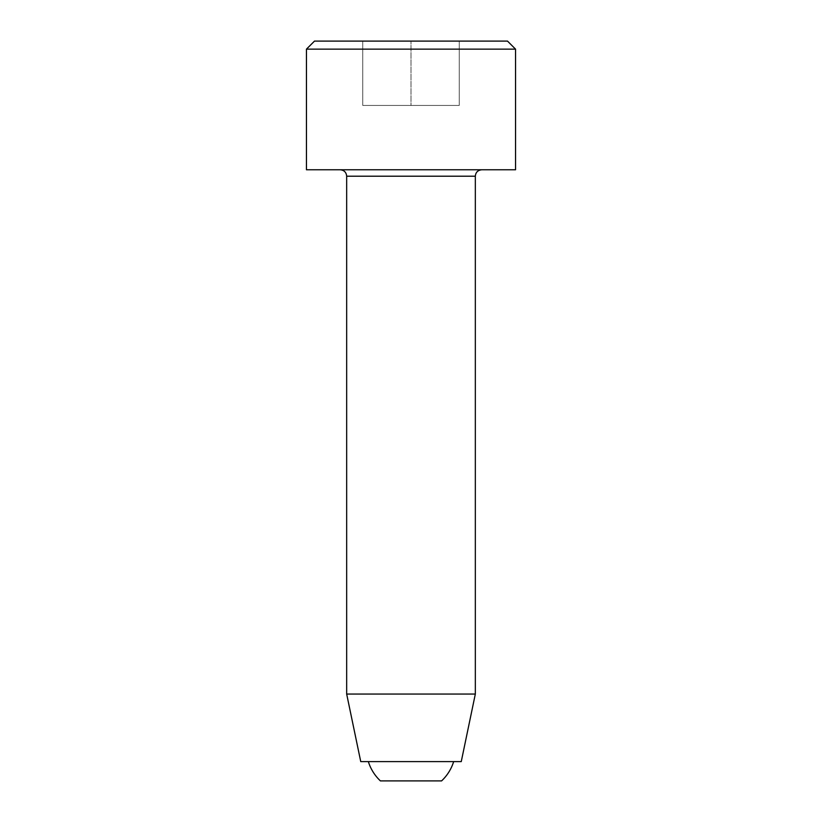 <?xml version="1.0" encoding="UTF-8"?>
<svg xmlns="http://www.w3.org/2000/svg" width="822" height="822" viewBox="0 0 822 822"><rect width="100%" height="100%" fill="white"/><g stroke="black" fill="none" stroke-linecap="round" stroke-linejoin="round"><path stroke-width="0.62" stroke-dasharray="4.11 3.08" d="M453.662 761.604L368.338 761.604L453.662 761.604M380.411 780.9L441.589 780.9M340.236 169.774L481.764 169.774L340.236 169.774M459.251 41.1L362.749 41.1L459.251 41.1L459.251 105.432L411 105.432L411 41.1L411 105.432L362.749 105.432L362.749 41.1L362.749 105.432L459.251 105.432L459.251 41.1M515.548 169.774L306.452 169.774M515.548 49.145L306.452 49.145M507.503 41.1L314.497 41.1M346.668 694.045L475.332 694.045M360.745 761.604L461.255 761.604M475.332 176.206L346.668 176.206"/><path stroke-width="1.23" d="M441.589 780.9A44.676 44.676 0 0 0 453.662 761.604C451.309 769.073 447.281 775.506 441.589 780.9L380.411 780.9A44.676 44.676 0 0 1 368.338 761.604M340.236 169.774C344.141 170.154 346.288 172.291 346.668 176.206L346.668 694.045L475.332 694.045L461.255 761.604L360.745 761.604L346.668 694.045M306.452 49.145L306.452 169.774L515.548 169.774L515.548 49.145L306.452 49.145L314.497 41.1L507.503 41.1L515.548 49.145M346.668 176.206L475.332 176.206C475.681 172.332 477.829 170.185 481.764 169.774M475.332 176.206L475.332 694.045"/></g></svg>
